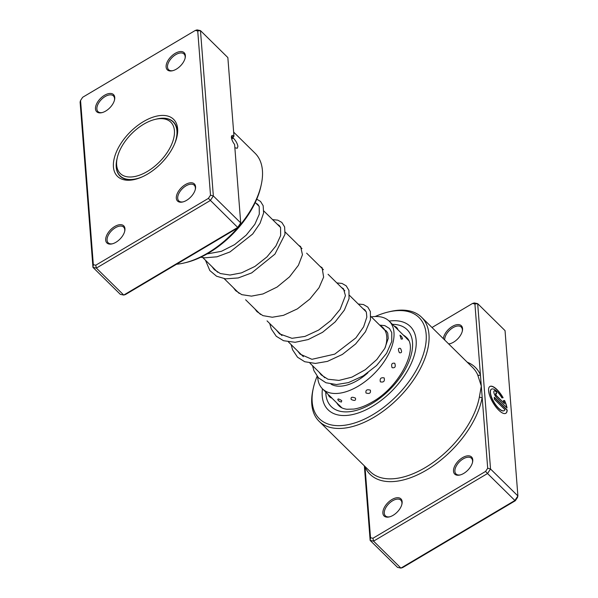 <?xml version="1.0" encoding="UTF-8"?>
<svg xmlns="http://www.w3.org/2000/svg" width="598" height="598" viewBox="0 0 598 598"><rect width="100%" height="100%" fill="white"/><g stroke="black" fill="none" stroke-linecap="round" stroke-linejoin="round"><path stroke-width="0.9" d="M121.476 147.078A36.015 19.824 -45.4 0 0 117.223 157.947A36.015 19.824 -45.4 0 0 134.251 176.619A36.015 19.824 -45.4 0 0 169.585 148.573A36.015 19.824 -45.4 0 0 155.218 119.368A36.015 19.824 -45.4 0 0 121.476 147.078M117.223 157.947L116.872 159.502A37.816 20.818 -45.4 0 0 120.063 175.819A37.816 20.818 -45.4 0 0 142.204 176.873M174.519 144.066A37.816 20.818 -45.4 0 0 173.136 121.947A37.816 20.818 -45.4 0 0 156.773 119.002L155.218 119.368M232.943 136.658A73.023 40.201 134.6 0 1 233.265 138.063L232.338 138.609L231.411 137.794L232.39 136.695L233.788 136.636L233.945 135.978A6.802 2.452 59.3 0 0 232.002 135.567A6.802 2.452 59.3 0 0 231.426 137.435A6.802 2.452 59.3 0 0 234.61 144.507L240.71 222.912L213.344 195.957L210.339 200.487L96.375 268.098L92.959 267.381L80.102 102.049L80.558 100.464L93.333 264.712L95.747 265.22L208.381 198.394L210.503 195.195L197.729 30.947L195.314 30.438L82.681 97.265L80.558 100.464M233.265 138.063C235.829 140.694 237.376 143.46 237.907 146.353L237.249 148.274L234.865 147.751M232.338 138.609A71.767 39.505 -45.4 0 0 231.949 136.8M114.711 226.515A12.005 6.608 134.6 0 1 124.758 231.015A12.005 6.608 134.6 0 1 115.937 242.265A12.005 6.608 134.6 0 1 112.095 243.879A12.005 6.608 134.6 0 1 105.764 238.408A12.005 6.608 134.6 0 1 114.711 226.515M124.653 231.463A11.003 6.055 -45.4 0 0 123.637 227.135A11.003 6.055 -45.4 0 0 115.354 227.756A11.003 6.055 -45.4 0 0 108.193 242.818A11.003 6.055 -45.4 0 0 112.536 243.76M104.501 95.299A12.005 6.608 134.6 0 1 114.554 99.799A12.005 6.608 134.6 0 1 105.726 111.041A12.005 6.608 134.6 0 1 101.884 112.656A12.005 6.608 134.6 0 1 95.56 107.184A12.005 6.608 134.6 0 1 104.501 95.299M114.442 100.247A11.003 6.055 -45.4 0 0 113.433 95.919A11.003 6.055 -45.4 0 0 105.151 96.54A11.003 6.055 -45.4 0 0 97.99 111.594A11.003 6.055 -45.4 0 0 102.333 112.544M175.124 53.394A12.005 6.608 134.6 0 1 185.178 57.894A12.005 6.608 134.6 0 1 176.35 69.144A12.005 6.608 134.6 0 1 172.508 70.751A12.005 6.608 134.6 0 1 166.184 65.279A12.005 6.608 134.6 0 1 175.124 53.394M185.066 58.342A11.003 6.055 -45.4 0 0 184.057 54.014A11.003 6.055 -45.4 0 0 175.775 54.635A11.003 6.055 -45.4 0 0 168.614 69.689A11.003 6.055 -45.4 0 0 172.957 70.639M185.335 184.61A12.005 6.608 134.6 0 1 195.382 189.118A12.005 6.608 134.6 0 1 186.561 200.36A12.005 6.608 134.6 0 1 182.719 201.975A12.005 6.608 134.6 0 1 176.388 196.503A12.005 6.608 134.6 0 1 185.335 184.61M195.277 189.559A11.003 6.055 -45.4 0 0 194.26 185.231A11.003 6.055 -45.4 0 0 185.978 185.858A11.003 6.055 -45.4 0 0 178.817 200.913A11.003 6.055 -45.4 0 0 183.16 201.855M239.11 226.208A73.023 40.201 -45.4 0 0 261.244 184.752L260.863 186.486A71.02 39.094 134.6 0 1 208.65 253.014A71.02 39.094 134.6 0 1 185.918 262.567L184.191 262.971A73.023 40.201 -45.4 0 0 207.558 253.156A73.023 40.201 -45.4 0 0 237.518 228.062M176.522 264.249A73.023 40.201 -45.4 0 0 184.191 262.971M143.49 121.588A40.014 22.029 134.6 0 1 176.986 136.591A40.014 22.029 134.6 0 1 147.571 174.07A40.014 22.029 134.6 0 1 134.767 179.452A40.014 22.029 134.6 0 1 113.672 161.213A40.014 22.029 134.6 0 1 143.49 121.588M176.784 137.473A38.01 20.923 -45.4 0 0 173.398 121.917A38.01 20.923 -45.4 0 0 156.863 118.98M93.333 264.712L92.959 267.381L120.325 294.343L123.741 295.061L237.705 227.442L238.124 227.696L240.71 222.912L237.705 227.442L208.381 198.394M238.124 227.696L125.498 294.522L123.741 295.061L96.375 268.098L95.747 265.22M195.314 30.438L197.071 29.9L200.48 30.618L213.344 195.957L210.503 195.195M233.945 135.978L227.853 57.58L200.48 30.618L197.729 30.947M261.244 184.752A73.023 40.201 -45.4 0 0 255.084 153.238L233.646 132.128M116.857 159.591A38.01 20.923 -45.4 0 0 120.049 176.081A38.01 20.923 -45.4 0 0 135.649 179.228M328.182 394.441A5.203 5.203 0 0 0 331.98 398.111L329.02 395.211M341.839 407.829L339.268 405.212M337.788 399.726A5.203 5.203 0 0 0 341.428 402.013L341.72 400.623C338.498 398.582 337.324 398.447 338.221 400.234M355.459 398.126C352.013 396.653 350.592 397.102 351.205 399.457C354.621 401.064 356.042 400.615 355.459 398.126M370.364 390.15C366.903 389.171 365.453 390.12 366.006 392.998C369.482 394.082 370.939 393.133 370.364 390.15M384.163 377.906C380.911 377.271 379.648 378.579 380.358 381.845C383.677 382.541 384.94 381.232 384.163 377.906M394.747 363.263C391.899 362.762 391.01 364.234 392.079 367.68C395.039 368.196 395.928 366.724 394.747 363.263M400.518 348.447C398.193 347.857 397.82 349.269 399.389 352.678C401.849 353.224 402.222 351.818 400.518 348.447M400.585 335.71L399.995 335.231L401.176 339.111L402.499 338.946A5.203 5.203 0 0 0 399.995 335.231M371.343 316.903A47.519 26.155 134.6 0 1 372.225 316.776A47.519 26.155 134.6 0 1 389.193 321.148L397.999 329.827A5.203 5.203 0 0 0 394.299 326.172M406.184 337.967L408.539 340.352M380.096 325.529A38.511 21.199 134.6 0 1 382.877 327.562A38.511 21.199 134.6 0 1 385.134 347.752M367.927 372.763A38.511 21.199 134.6 0 1 342.572 385.979A38.511 21.199 134.6 0 1 331 384.125M389.193 321.148A47.519 26.155 134.6 0 1 383.744 362.186A47.519 26.155 134.6 0 1 339.47 393.222A47.519 26.155 134.6 0 1 322.501 388.85A47.519 26.155 134.6 0 1 317.688 376.994M364.982 466.492L370.521 537.751L372.935 538.26L485.569 471.433L487.691 468.234L482.182 397.393A2.003 1.301 10.2 0 1 479.409 396.848L481.308 386.106L477.697 374.879A73.023 40.201 -45.4 0 0 472.779 367.673L421.612 317.276A73.023 40.201 134.6 0 1 374.086 417.195A73.023 40.201 134.6 0 1 319.123 421.321A73.023 40.201 134.6 0 1 312.956 389.806L313.337 388.072A71.02 39.094 -45.4 0 0 372.801 414.706A71.02 39.094 -45.4 0 0 425.724 344.366A71.02 39.094 -45.4 0 0 388.281 311.992A71.02 39.094 -45.4 0 0 375.208 316.514M504.151 410.654A12.476 4.492 -120.7 0 1 504.069 410.706A12.476 4.492 -120.7 0 1 496.004 405.481A12.476 4.492 -120.7 0 1 490.285 392.662A12.476 4.492 -120.7 0 1 491.339 389.246A12.476 4.492 -120.7 0 1 491.421 389.201M501.916 397.894A12.476 4.492 59.3 0 0 491.496 389.149A12.476 4.492 59.3 0 0 490.442 392.572A12.476 4.492 59.3 0 0 496.168 405.392A12.476 4.492 59.3 0 0 504.234 410.609A12.476 4.492 59.3 0 0 504.981 409.727L494.397 399.292L494.232 397.244L507.179 409.996A15.593 5.621 -120.7 0 1 505.826 413.293A15.593 5.621 -120.7 0 1 495.742 406.767A15.593 5.621 -120.7 0 1 488.588 390.741A15.593 5.621 -120.7 0 1 489.904 386.465A15.593 5.621 -120.7 0 1 503.12 397.737L501.916 397.894M505.744 413.338A15.593 5.621 59.3 0 0 507.014 410.086L507.179 409.996M496.856 397.939A4.679 1.682 -120.7 0 1 493.836 392.131A4.679 1.682 -120.7 0 1 494.232 390.853A4.679 1.682 -120.7 0 1 496.385 391.802L496.542 393.85A1.562 0.561 59.3 0 0 495.824 393.529A1.562 0.561 59.3 0 0 495.69 393.962A1.562 0.561 59.3 0 0 496.699 395.898L504.51 403.583A12.476 4.492 59.3 0 0 503.337 400.638L504.548 400.481A15.593 5.621 -120.7 0 1 507.014 407.948L496.856 397.939M504.51 403.583L496.542 395.988A1.562 0.561 -120.7 0 1 495.533 394.052A1.562 0.561 -120.7 0 1 495.667 393.626A1.562 0.561 -120.7 0 1 495.757 393.596M443.327 338.67A12.005 6.608 134.6 0 1 452.32 326.433A12.005 6.608 134.6 0 1 462.366 330.933A12.005 6.608 134.6 0 1 453.546 342.183A12.005 6.608 134.6 0 1 449.703 343.798A12.005 6.608 134.6 0 1 448.717 343.977M462.261 331.382A11.003 6.055 -45.4 0 0 461.245 327.054A11.003 6.055 -45.4 0 0 452.963 327.674A11.003 6.055 -45.4 0 0 444.688 340.008M448.545 343.805A11.003 6.055 -45.4 0 0 450.145 343.678M463.749 473.399A12.005 6.608 134.6 0 1 459.907 475.014A12.005 6.608 134.6 0 1 453.576 469.542A12.005 6.608 134.6 0 1 462.523 457.657A12.005 6.608 134.6 0 1 472.57 462.157A12.005 6.608 134.6 0 1 463.749 473.399M472.465 462.605A11.003 6.055 -45.4 0 0 471.456 458.27A11.003 6.055 -45.4 0 0 463.166 458.898A11.003 6.055 -45.4 0 0 456.012 473.952A11.003 6.055 -45.4 0 0 460.355 474.894M393.125 515.304A12.005 6.608 134.6 0 1 389.283 516.919A12.005 6.608 134.6 0 1 382.952 511.447A12.005 6.608 134.6 0 1 391.899 499.554A12.005 6.608 134.6 0 1 401.946 504.062A12.005 6.608 134.6 0 1 393.125 515.304M401.841 504.503A11.003 6.055 -45.4 0 0 400.832 500.175A11.003 6.055 -45.4 0 0 392.542 500.803A11.003 6.055 -45.4 0 0 385.389 515.857A11.003 6.055 -45.4 0 0 389.732 516.799M388.281 311.992L390.008 311.58A73.023 40.201 134.6 0 1 421.612 317.276M322.434 388.782A58.522 32.217 -45.4 0 0 328.108 409.817A58.522 32.217 -45.4 0 0 372.158 406.505A58.522 32.217 -45.4 0 0 410.243 326.433A58.522 32.217 -45.4 0 0 389.126 321.081A58.522 32.217 -45.4 0 1 410.243 326.433A58.522 32.217 -45.4 0 1 372.158 406.505A58.522 32.217 -45.4 0 1 328.108 409.817A58.522 32.217 -45.4 0 1 322.434 388.782M487.691 468.234L490.532 468.996L517.898 495.951L505.041 330.619L477.675 303.657L490.532 468.996L487.527 473.526L514.893 500.481L517.898 495.951L517.442 497.536L515.319 500.735L402.686 567.562L400.929 568.1L514.893 500.481L515.319 500.735M370.521 537.751L370.147 540.42L397.52 567.382L400.929 568.1L373.563 541.145L370.147 540.42L364.354 465.872M485.569 471.433L487.527 473.526L373.563 541.145L372.935 538.26M472.502 303.478L474.259 302.939L477.675 303.657L474.917 303.986L472.502 303.478L432.003 327.51M365.221 466.732A2.003 1.63 156.2 0 1 365.012 466.918A75.027 41.299 134.6 0 0 426.546 470.073A75.027 41.299 134.6 0 0 482.182 397.393L474.917 303.986M317.097 376.277A71.02 39.094 -45.4 0 0 313.337 388.072M496.362 393.693L496.385 391.802M496.22 391.899A4.679 1.682 59.3 0 0 494.157 390.905M506.805 407.739A15.593 5.621 59.3 0 0 504.383 400.578L504.548 400.481M504.383 400.578L503.367 400.705M502.918 397.767A15.593 5.621 59.3 0 0 489.829 386.517M507.014 410.086L494.254 397.52M467.217 362.194A75.027 41.299 134.6 0 1 480.426 374.819A2.003 1.63 -23.8 0 1 477.697 374.879M319.123 421.321L370.289 471.717A73.023 40.201 -45.4 0 0 425.253 467.591A73.023 40.201 -45.4 0 0 479.409 396.848M392.445 324.348A54.014 29.736 134.6 0 1 411.237 354.629A54.014 29.736 134.6 0 1 371.934 403.553A54.014 29.736 134.6 0 1 325.753 392.049M336.689 402.82A48.019 26.432 -45.4 0 0 339.051 405.848C340.77 407.634 343.357 408.77 346.803 409.256L353.769 409.084C359.503 408.232 365.722 405.84 372.434 401.908C400.04 386.54 418.989 347.677 406.438 337.436A48.019 26.432 -45.4 0 0 403.381 335.119M121.715 177.442L120.063 175.819M324.789 377.757L309.884 363.076M303.365 356.655L288.468 341.981M281.95 335.56L267.044 320.879M260.526 314.458L245.629 299.785M239.11 293.364L224.213 278.683M217.694 272.269L202.789 257.589M384.948 330.305L370.895 316.462M366.253 311.894L349.471 295.36M344.837 290.792L328.055 274.265M323.421 269.698L306.632 253.163M302.005 248.604L285.216 232.069M280.582 227.502L263.8 210.967M259.166 206.4L255.234 202.528M174.78 123.569L173.136 121.947M338.431 404.532A5.203 5.203 0 0 0 338.916 405.713M406.61 337.608A5.203 5.203 0 0 0 405.429 337.137M338.909 405.01L331.883 398.089M328.265 394.523L322.501 388.85M405.601 337.309L397.991 329.819M207.05 253.948L221.424 251.31L234.588 244.642L246.249 235.104L254.845 224.325L259.293 214.204L259.211 206.519L257.805 204.359L255.802 203.096M211.991 266.648L214.278 269.601L220.326 273.54L230.021 275.035L241.48 272.875L254.935 266.431L266.977 256.886L275.94 245.935L280.641 235.567L280.589 227.524L279.266 225.498L277.225 224.19M233.407 287.743L235.709 290.71L241.771 294.65L251.481 296.13L262.963 293.954L277.083 287.055L289.544 276.837L298.417 265.28L302.453 254.748L300.637 246.555L298.641 245.292M254.823 308.845L256.946 311.618L262.903 315.632L272.299 317.239L283.459 315.348L297.37 308.874L309.846 299.052L319.026 287.735L323.63 277.121L322.09 267.687L320.057 266.387M276.246 329.939L279.572 333.871L291.981 338.311L304.973 336.412L318.644 330.066L330.956 320.446L340.135 309.33L345.442 295.651L343.476 288.752L341.48 287.489M297.662 351.041L300.091 354.136L311.939 359.308L334.745 354.128L355.907 337.855L363.636 326.829L366.836 317.067L366.35 312.134L364.877 309.831L362.896 308.583M319.085 372.143L321.163 374.871L327.951 379.229L338.969 380.41L351.901 377.151L365.318 369.706L376.83 359.51L384.798 348.395L388.214 338.475L387.751 333.183L386.36 330.993L384.312 329.677M200.816 257.207L204.658 257.82L216.984 256.804L229.968 251.952L252.685 234.02L260.085 223.204L263.598 213.015L263.172 205.727L260.526 201.429L256.736 199.171M205.473 260.227L209.831 270.565L216.558 276.216L225.483 278.855L238.213 277.95L251.676 272.905L274.945 254.113L284.984 234.289L284.618 226.911L281.83 222.419L277.816 220.161L272.591 219.623M269.728 323.525L271.26 328.915L276.269 336.278L283.542 340.718L295.128 342.295L308.209 339.552L322.546 332.324L335.157 321.918L344.381 310.078L349.06 298.619L348.933 290.389L346.205 285.829L341.989 283.43L336.838 282.921M291.144 344.62L292.579 349.778L297.527 357.223L304.718 361.723L315.385 363.435L327.45 361.379L342.355 354.45L355.646 343.955L365.445 331.755L370.446 319.878L370.371 311.558L367.822 307.118L363.472 304.546L358.262 304.016M312.567 365.722L313.928 370.693L318.495 377.876L325.962 382.757L336.472 384.536L348.38 382.623L363.27 375.858L376.613 365.49L386.555 353.351L391.757 341.451L391.765 332.578L389.507 328.504L384.813 325.626L379.678 325.118"/></g></svg>
